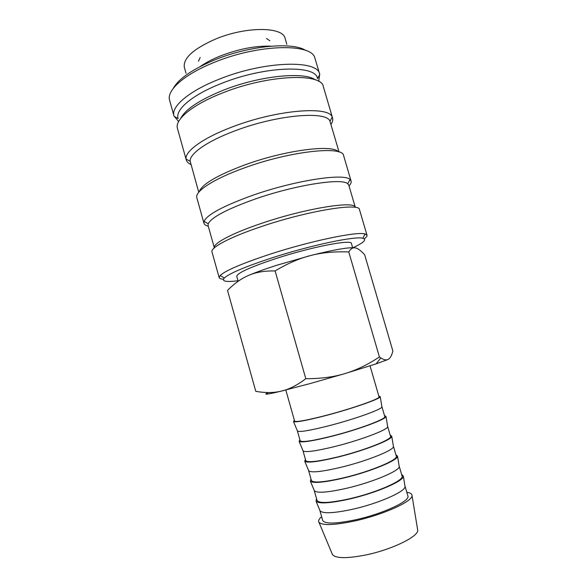 <?xml version="1.0" encoding="UTF-8"?>
<svg xmlns="http://www.w3.org/2000/svg" width="587" height="587" viewBox="0 0 587 587"><rect width="100%" height="100%" fill="white"/><g stroke="black" fill="none" stroke-linecap="round" stroke-linejoin="round"><path stroke-width="0.88" d="M364.263 238.814C366.332 237.324 367.242 236.128 367.014 235.226L365.07 233.964C357.461 231.227 310.024 241.052 269.25 254.45C241.785 263.585 225.415 270.607 220.147 275.523L219.164 277.614C219.443 278.509 220.859 279.038 223.398 279.207M353.029 247.692C363.815 242.666 367.08 239.518 362.825 238.263C355.414 235.849 310.23 245.359 271.377 258.06C245.19 266.718 229.502 273.359 224.322 277.974C221.365 281.334 225.922 282.252 237.999 280.74M367.014 235.226L359.493 209.654C360.036 202.405 307.757 210.74 261.31 226.589C230.001 237.045 210.175 247.707 211.988 251.948L219.164 277.614M208.231 223.772C211.335 217.41 226.795 209.229 254.626 199.22C294.99 185 342.294 177.685 347.746 183.768L348.817 185.228L355.333 207.409C355.451 200.424 305.6 208.275 261.501 223.376C231.762 233.34 212.773 243.62 214.328 247.839L208.099 225.577L208.231 223.772L204.063 221.35L203.953 223.214C204.357 224.572 205.802 225.577 208.282 226.237M349.016 185.881C350.769 184.01 351.459 182.388 351.085 181.023L349.999 179.505C344.459 172.908 294.813 180.392 252.439 195.398C223.265 205.956 207.138 214.607 204.063 221.35M351.085 181.023L343.637 155.702C343.3 145.503 290.477 150.998 244.588 167.823C213.617 178.852 194.48 191.553 196.843 197.79L203.953 223.214M338.383 151.806C332.565 144.145 284.996 150.162 244.852 164.896C217.168 175.308 201.965 184.245 199.235 191.707M339.073 152.026L329.975 121.311C326.996 110.642 277.255 114.67 235.138 130.784C206.94 141.21 189.058 154.058 190.21 161.388L198.766 192.257M330.98 124.444C332.558 122.037 333.078 119.865 332.543 117.928L332.227 117.129C329.292 105.726 277.101 109.725 232.885 126.719C203.307 137.71 184.714 151.292 186.079 159.033L186.24 159.877C186.805 161.814 188.398 163.377 191.017 164.58M323.356 86.693L323.349 86.649C321.881 72.722 268.391 74.637 223.199 92.695C192.668 104.435 174.398 119.719 177.457 128.48L177.472 128.524M315.417 79.891C304.257 71.372 259.689 75.723 223.559 90.119C199.69 99.819 185.375 109.292 180.605 118.552M317.457 78.394C315.865 64.585 264.671 66.001 221.637 83.369C192.499 94.668 175.058 109.63 178.081 118.361M318.697 81.395L319.68 74.182C318.015 59.595 264.407 60.865 219.34 79.142C188.889 91.007 170.78 106.761 173.965 115.969L178.617 121.56M319.68 74.182L314.823 57.812C311.323 43.122 258.405 44.135 214.534 62.251C185.096 73.918 167.2 89.686 169.408 99.511L173.965 115.969M305.746 50.475C292.84 41.706 249.578 45.573 214.93 59.815C192.485 69.207 178.58 78.761 173.216 88.476M271.187 46.168C255.675 45.647 238.674 48.941 220.184 56.051C212.289 59.25 205.641 62.736 200.248 66.507M355.597 247.934L355.443 247.897C357.923 248.411 360.99 250.693 364.659 254.743L392.864 350.96C391.727 355.605 390.135 358.437 388.073 359.449C386.283 360.367 383.861 359.86 380.816 357.916L379.415 356.955C367.704 364.71 356.155 370.272 344.767 373.64C333.416 377.067 320.429 378.747 305.798 378.681C297.404 385.109 289.34 389.232 281.599 391.052L279.61 391.5C272.441 392.952 264.502 392.901 255.785 391.338L227.521 290.404C234.44 283.382 241.573 278.333 248.91 275.274C256.189 272.155 264.928 270.71 275.12 270.945C287.461 263.512 299.326 258.361 310.699 255.499C322.08 252.571 334.773 251.39 348.773 251.962C350.74 248.675 352.963 247.325 355.443 247.897C349.492 247.01 334.575 249.548 310.699 255.499L276.704 265.28C265.573 268.861 256.306 272.192 248.91 275.274M388.073 359.449L376.054 363.889L344.767 373.64L310.398 383.487L279.676 391.522C266.359 394.662 262.668 395.007 268.611 392.556M238.153 281.283L236.774 276.374C237.082 273.087 250.157 267.144 276 258.537C311.858 246.811 352.031 239.122 351.415 243.495L352.64 247.692M406.798 492.273C410.247 492.772 411.986 493.843 412.015 495.501C413.072 501.188 383.399 514.733 354.739 520.977C334.142 525.284 322.204 525.695 318.924 522.195C318.073 520.772 318.976 518.945 321.639 516.692M417.562 529.298L417.695 530.105C418.81 536.423 391.947 549.63 365.738 554.979C346.873 558.648 335.771 558.508 332.447 554.554L332.125 553.79M404.927 485.86L405.03 486.484C405.918 491.37 378.762 503.448 352.677 509.252C333.871 513.287 323.004 513.816 320.069 510.844L319.827 510.264M404.971 485.977L407.877 495.964C410.577 500.872 382.871 513.845 355.685 519.766C335.771 523.912 324.772 524.118 322.681 520.398L319.856 510.389M401.559 474.252L403.342 476.16C404.208 480.841 376.208 492.999 349.39 499.075C330.063 503.308 318.946 504.02 316.033 501.195L316.532 498.634M399.131 465.931L399.219 466.474C400.004 470.701 372.716 482.257 346.682 488.267C327.913 492.471 317.141 493.315 314.39 490.798L314.177 490.292M399.175 466.056L402.073 476.006C404.582 480.247 376.751 492.618 349.676 498.745C329.857 503.066 318.968 503.617 317.031 500.395L314.206 490.424M395.851 454.617L397.538 456.18C398.302 460.186 370.155 471.809 343.395 478.097C324.105 482.507 313.091 483.534 310.362 481.179L310.971 478.955M393.356 446.083L393.429 446.538C394.112 450.112 366.684 461.147 340.717 467.362C321.97 471.735 311.308 472.895 308.74 470.825L308.557 470.4M393.4 446.201L396.291 456.121C398.602 459.702 370.661 471.471 343.696 477.803C323.958 482.294 313.194 483.182 311.396 480.467L308.586 470.525M390.157 435.048L391.756 436.28C392.409 439.619 364.131 450.699 337.43 457.2C318.169 461.786 307.265 463.128 304.719 461.235L305.423 459.35M387.603 426.301L387.662 426.676C388.242 429.603 360.682 440.111 334.766 446.531C316.048 451.073 305.497 452.54 303.105 450.926L302.958 450.574M387.647 426.419L390.524 436.302C392.644 439.23 364.586 450.398 337.738 456.935C318.088 461.595 307.434 462.82 305.776 460.604L302.98 450.699M384.492 415.545L385.997 416.454C386.547 419.118 358.129 429.662 331.479 436.376C312.247 441.131 301.454 442.796 299.099 441.365L299.898 439.802M381.873 406.6L381.917 406.894C382.394 409.168 354.695 419.147 328.837 425.773C310.149 430.491 299.7 432.267 297.492 431.107L297.382 430.829M381.917 406.703L384.779 416.55C386.708 418.825 358.54 429.405 331.794 436.141C312.233 440.969 301.696 442.525 300.184 440.808L297.389 430.939M378.842 396.115L380.259 396.702C380.706 398.705 352.141 408.699 325.558 415.625C306.355 420.563 295.672 422.545 293.5 421.576L294.388 420.329M370.045 365.855L379.055 396.871C380.794 398.5 352.516 408.493 325.88 415.427C306.407 420.424 295.98 422.31 294.608 421.084L285.818 390.01M200.167 57.504L198.479 61.246M286.823 44.333L285.106 38.449C283.242 26.613 245.946 26.21 215.363 39.138C193.292 48.941 182.953 58.34 184.347 67.336L186.013 73.243M269.895 40.767L266.476 38.493M348.773 251.962L379.415 356.955M275.12 270.945L305.798 378.681M224.322 277.974L220.147 275.523M190.21 161.388L186.079 159.033M177.457 128.48L186.24 159.877M178.14 118.581L174.06 116.299M332.447 554.554L318.924 522.195M320.069 510.844L316.033 501.195M314.39 490.798L310.362 481.179M308.74 470.825L304.719 461.235M303.105 450.926L299.099 441.365M297.492 431.107L293.5 421.576M381.917 406.894L380.259 396.702M387.662 426.676L385.997 416.454M393.429 446.538L391.756 436.28M399.219 466.474L397.538 456.18M405.03 486.484L403.342 476.16M417.695 530.105L412.015 495.501M376.054 363.889L380.816 357.916M317.523 78.614L319.776 74.52M323.349 86.649L332.543 117.928M329.975 121.311L332.227 117.129M347.746 183.768L349.999 179.505M362.825 238.263L365.07 233.964"/></g></svg>
